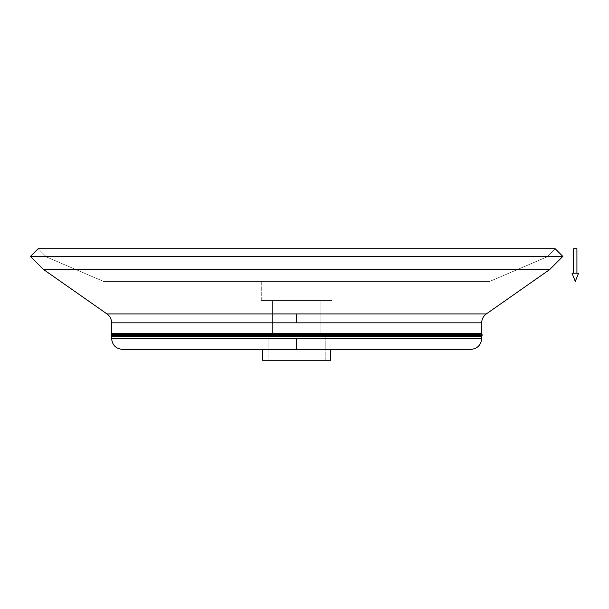<?xml version="1.0" encoding="UTF-8"?>
<svg xmlns="http://www.w3.org/2000/svg" width="609" height="609" viewBox="0 0 609 609"><rect width="100%" height="100%" fill="white"/><g stroke="black" fill="none" stroke-linecap="round" stroke-linejoin="round"><path stroke-width="0.46" stroke-dasharray="3.04 2.28" d="M111.074 335.795L296.644 335.795L296.644 336.335L111.614 336.335L296.644 336.335L296.644 335.795L482.221 335.795L296.644 335.795L296.644 335.247L481.681 335.247L296.644 335.247L296.644 335.795L111.074 335.795M111.074 334.158L296.644 334.158L296.644 334.706L111.614 334.706L296.644 334.706L296.644 334.158L482.221 334.158L296.644 334.158L296.644 333.618L481.681 333.618L296.644 333.618L296.644 334.158L111.074 334.158M481.681 334.706L296.644 334.706L481.681 334.706M481.681 336.335L296.644 336.335L481.681 336.335M332.019 300.42L332.019 281.373L261.276 281.373L261.276 300.42L332.019 300.42L261.276 300.42L261.276 281.373L332.019 281.373L332.019 300.42L261.276 300.42L332.019 300.42M320.92 333.07L320.92 300.42L272.375 300.42L272.375 333.07L320.92 333.07L272.375 333.07L272.375 300.42L320.92 300.42L320.92 333.07L272.375 333.07L320.92 333.07M325.221 360.284L325.221 333.07L268.074 333.07L268.074 360.284L325.221 360.284L268.074 360.284L268.074 333.07L325.221 333.07L325.221 360.284L268.074 360.284L325.221 360.284M330.664 360.284L262.631 360.284L330.664 360.284M262.631 349.399L330.664 349.399L262.631 349.399M470.795 349.399L296.644 349.399L296.644 338.513L481.681 338.513L111.614 338.513L296.644 338.513L296.644 349.399L122.5 349.399M111.614 322.839L481.681 322.839L296.644 322.839L296.644 313.917L486.325 313.917L106.971 313.917L296.644 313.917L296.644 322.839L111.614 322.839M43.551 269.521L549.737 269.521L43.551 269.521M30.45 256.412L562.845 256.412L30.45 256.412M546.989 256.884L555.149 248.716L38.146 248.716L46.307 256.884L546.989 256.884L46.307 256.884L103.454 281.373L489.842 281.373L546.989 256.884L489.842 281.373L103.454 281.373L46.307 256.884L546.989 256.884L46.307 256.884L38.146 248.716L555.149 248.716L546.989 256.884M320.92 300.42L272.375 300.42L320.92 300.42M325.221 333.07L268.074 333.07L325.221 333.07M296.644 349.399L470.795 349.399L296.644 349.399M103.454 281.373L489.842 281.373L103.454 281.373M332.019 281.373L261.276 281.373L332.019 281.373M573.655 273.205L576.921 273.205L573.655 273.205M573.655 248.716L576.921 248.716L573.655 248.716M572.018 273.205L578.55 273.205L572.018 273.205"/><path stroke-width="0.91" d="M296.644 335.795L111.074 335.795L296.644 335.795L296.644 336.335L296.644 335.795L482.221 335.795L296.644 335.795L296.644 335.247L296.644 335.795M111.614 336.335L481.681 336.335L481.681 338.513L296.644 338.513L296.644 349.399L470.795 349.399C477.41 348.751 481.034 345.12 481.681 338.513L481.681 336.335L111.614 336.335L111.614 338.513L111.614 336.335L111.074 335.795L111.614 334.706L296.644 334.706L296.644 334.158L111.074 334.158L481.681 334.706L481.681 335.247L111.614 335.247L481.681 335.247L481.681 334.706L111.614 334.706L111.614 335.247M481.681 333.618L481.681 322.839L111.614 322.839L111.614 333.618L296.644 333.618L296.644 334.158L296.644 333.618L481.681 333.618L111.614 333.618L111.614 322.839L296.644 322.839L296.644 313.917L106.971 313.917L486.325 313.917L549.737 269.521L43.551 269.521L549.737 269.521L562.845 256.412L30.45 256.412L38.146 248.716L555.149 248.716L562.845 256.412L555.149 248.716L38.146 248.716L30.45 256.412L43.551 269.521L106.971 313.917L43.551 269.521L30.45 256.412L562.845 256.412L549.737 269.521L486.325 313.917L296.644 313.917L296.644 322.839L481.681 322.839L481.681 333.618L482.221 334.158L296.644 334.158L482.221 334.158L481.681 334.706M330.664 349.399L330.664 360.284L330.664 349.399M262.631 360.284L262.631 349.399L262.631 360.284L330.664 360.284L262.631 360.284M111.614 338.513C112.262 345.12 115.885 348.751 122.5 349.399L296.644 349.399L296.644 338.513L111.614 338.513L481.681 338.513M572.018 273.205L575.284 281.373L578.55 273.205L572.018 273.205L578.55 273.205L575.284 281.373L572.018 273.205M576.921 273.205L576.921 248.716L573.655 248.716L573.655 273.205L573.655 248.716L576.921 248.716L576.921 273.205M111.614 333.618L111.074 334.158L111.614 334.706M481.681 335.247L482.221 335.795L481.681 336.335M481.681 322.839C481.78 319.108 483.325 316.132 486.325 313.917M106.971 313.917C109.97 316.132 111.516 319.108 111.614 322.839"/></g></svg>
